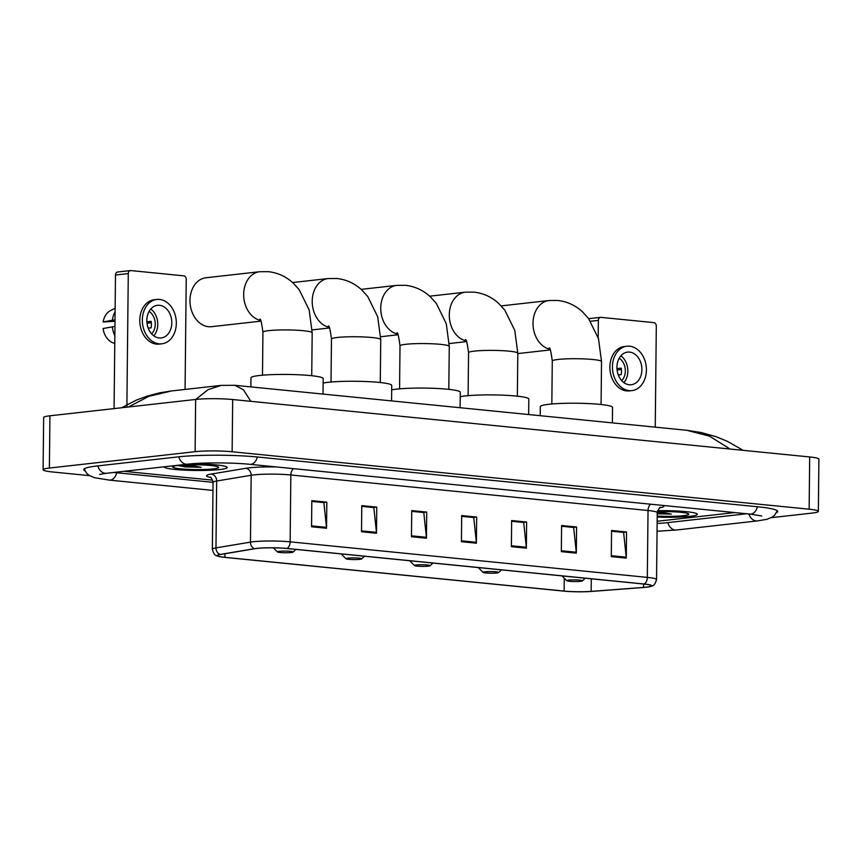 <?xml version="1.0" encoding="UTF-8"?>
<svg xmlns="http://www.w3.org/2000/svg" width="862" height="862" viewBox="0 0 862 862"><rect width="100%" height="100%" fill="white"/><g stroke="black" fill="none" stroke-linecap="round" stroke-linejoin="round"><path stroke-width="1.29" d="M164.168 466.795A31.517 3.297 -179.4 0 0 164.168 466.848A31.517 3.297 -179.4 0 0 184.77 470.156A31.517 3.297 -179.4 0 0 219.659 469.564A31.517 3.297 -179.4 0 0 227.202 467.506A31.517 3.297 -179.4 0 0 190.556 463.875A31.517 3.297 -179.4 0 1 227.202 467.506A31.517 3.297 -179.4 0 1 219.659 469.564A31.517 3.297 -179.4 0 1 184.77 470.156A31.517 3.297 -179.4 0 1 164.168 466.848A31.517 3.297 -179.4 0 1 164.168 466.795M657.2 517.038A31.517 3.297 -179.4 0 0 689.751 516.349A31.517 3.297 -179.4 0 0 697.293 514.291A31.517 3.297 -179.4 0 0 657.609 510.692A31.517 3.297 -179.4 0 1 697.293 514.291A31.517 3.297 -179.4 0 1 689.751 516.349A31.517 3.297 -179.4 0 1 657.2 517.038M257.048 548.426A21.011 2.198 0.6 0 1 286.669 548.491L643.849 584.037A21.011 2.198 0.6 0 1 651.23 585.794A21.011 2.198 0.6 0 1 643.591 587.399L591.149 591.386A21.011 2.198 0.6 0 1 564.136 591.084L224.917 557.326A21.011 2.198 0.6 0 1 217.536 555.57A21.011 2.198 0.6 0 1 220.446 554.492L254.915 548.717A21.011 2.198 0.6 0 1 257.048 548.426M256.639 548.394A21.539 2.252 -179.4 0 0 254.462 548.685L219.982 554.46A21.539 2.252 -179.4 0 0 218.452 556.389A21.539 2.252 -179.4 0 0 224.573 557.358L563.791 591.127A21.539 2.252 -179.4 0 0 591.483 591.429L643.925 587.453A21.539 2.252 -179.4 0 0 650.304 586.591A21.539 2.252 -179.4 0 0 644.194 584.005L287.003 548.458A21.539 2.252 -179.4 0 0 256.639 548.394M611.557 531.24L623.614 532.447L626.232 557.197A5.258 3.383 95.7 0 1 626.275 558.102L626.545 531.983L611.567 530.486L611.287 556.615L626.275 558.102M611.557 531.207L623.14 532.36L626.545 531.983M576.592 527.005L573.187 527.393L561.604 526.24L573.65 527.469L576.279 552.23A5.258 3.383 95.7 0 1 576.322 553.135L576.592 527.005L561.604 525.518L561.334 551.637L576.322 553.135M526.639 522.038L523.223 522.426L511.64 521.273L523.697 522.501L526.316 547.262A5.258 3.383 95.7 0 1 526.359 548.157L526.639 522.038L511.651 520.551L511.381 546.67L526.359 548.157M311.818 501.415L323.875 502.611L326.493 527.372A5.258 3.383 95.7 0 1 326.536 528.266L326.817 502.147L311.828 500.66L311.548 526.779L326.536 528.266M311.818 501.382L323.401 502.568L326.817 502.147M376.769 507.125L373.354 507.502L361.771 506.35L373.828 507.589L376.457 532.339A5.258 3.383 95.7 0 1 376.489 533.244L376.769 507.125L361.781 505.628L361.512 531.746L376.489 533.244M411.734 511.36L423.781 512.556L426.41 537.317A5.258 3.383 95.7 0 1 426.453 538.211L426.722 512.093L411.734 510.606L411.465 536.724L426.453 538.211M411.734 511.328L423.317 512.481L426.722 512.093M461.687 516.327L473.744 517.523L476.363 542.284A5.258 3.383 95.7 0 1 476.406 543.189L476.675 517.071L461.698 515.573L461.418 541.692L476.406 543.189M461.687 516.295L473.27 517.48L476.675 517.071M124.268 471.266A19.697 2.058 -179.4 0 0 127.436 471.665L212.655 480.145L127.436 471.665A19.697 2.058 -179.4 0 1 124.268 471.266M657.156 521.273L734.715 512.578L657.156 521.273M657.135 523.428A35.461 3.707 -179.4 0 0 667.253 522.684L746.697 513.763M113.881 472.43A35.461 3.707 -179.4 0 0 117.2 472.807L213.054 482.343M771.296 517.674L812.069 513.095A26.269 2.748 -179.4 0 0 818.35 511.381A26.269 2.748 -179.4 0 0 809.138 509.194L232.137 451.763A26.269 2.748 -179.4 0 0 195.114 451.688L49.382 468.044A26.269 2.748 -179.4 0 0 43.1 469.758A26.269 2.748 -179.4 0 0 52.323 471.945L89.529 475.652M818.35 511.381L818.9 459.144A26.269 2.748 -179.4 0 0 809.677 456.957L232.686 399.526A26.269 2.748 -179.4 0 0 195.652 399.451L49.931 415.796A26.269 2.748 -179.4 0 0 43.65 417.52L43.1 469.758M776.403 512.739A56.472 5.905 -179.4 0 0 777.707 511.5A56.472 5.905 -179.4 0 0 757.881 506.802L257.824 457.032A56.472 5.905 -179.4 0 0 178.208 456.871L97.255 465.954A56.472 5.905 -179.4 0 0 83.743 469.639A56.472 5.905 -179.4 0 0 85.015 470.9M730.049 449.027L709.577 436.183L686.809 430.289L701.194 432.541L716.031 436.7L727.323 441.301L743.152 450.33M686.788 430.289L234.841 385.303L243.472 389.786L250.81 401.326M195.771 399.44L208.022 389.689L221.135 385.389L171.409 390.971L148.867 396.315L128.406 406.993M221.135 385.389L234.841 385.303M177.701 465.491L185.093 466.913L201.18 467.301L188.304 464.823M178.197 465.437A22.983 2.403 -179.4 0 0 172.831 466.687A22.983 2.403 -179.4 0 0 186.601 469.284A22.983 2.403 -179.4 0 0 213.162 468.917A22.983 2.403 -179.4 0 0 218.539 467.161A22.983 2.403 -179.4 0 0 202.495 464.952A22.983 2.403 -179.4 0 0 178.197 465.437M201.18 467.301L181.063 465.168M185.093 466.913L177.981 465.458M114.086 408.599L115.486 275.021A3.286 2.489 -96.4 0 1 117.62 272.004L130.399 270.571A3.286 2.489 83.6 0 0 128.276 273.588L126.876 407.166M185.071 389.441L186.224 279.353A3.286 2.489 83.6 0 0 183.757 275.84L130.808 270.571A3.286 2.489 83.6 0 0 130.399 270.571M159.502 305.31A16.421 12.434 83.6 0 0 157.498 305.32A16.421 12.434 83.6 0 0 146.863 321.698A16.421 12.434 83.6 0 0 159.158 337.958A16.421 12.434 83.6 0 0 161.162 337.947A16.421 12.434 83.6 0 0 171.786 321.558A16.421 12.434 83.6 0 0 159.502 305.31M115.142 308.251L110.551 310.568A17.068 12.93 83.6 0 0 103.149 321.979L115.002 321.289M156.841 299.448L154.276 299.728A22.326 16.906 83.6 0 0 139.816 322.011A22.326 16.906 83.6 0 0 156.539 344.121A22.326 16.906 83.6 0 0 159.255 344.1L161.819 343.819A22.326 16.906 83.6 0 0 176.279 321.537A22.326 16.906 83.6 0 0 159.556 299.426A22.326 16.906 83.6 0 0 156.841 299.448A22.326 16.906 83.6 0 0 142.381 321.731A22.326 16.906 83.6 0 0 159.093 343.83A22.326 16.906 83.6 0 0 161.819 343.819M114.775 343.324L113.191 342.914A17.068 12.93 83.6 0 1 103.084 328.508L114.948 326.418M112.319 326.72A21.669 16.41 83.6 0 0 114.851 335.76M146.993 323.207L151.335 322.711M115.109 311.667A21.669 16.41 83.6 0 0 112.383 320.19L103.149 321.979M115.023 319.888L112.383 320.19M151.593 333.842A13.135 9.945 83.6 0 0 149.083 311.441M148.21 328.185L151.065 327.862A13.135 9.945 -96.4 0 0 151.141 321.332L146.874 321.817M153.802 335.835A16.421 12.434 83.6 0 0 150.796 309.005M260.593 320.448A24.621 18.652 -96.4 0 1 243.677 295.278A24.621 18.652 -96.4 0 1 259.656 271.724L205.964 277.747A24.621 18.652 83.6 0 0 190.017 302.325A24.621 18.652 83.6 0 0 208.453 326.709A24.621 18.652 83.6 0 0 211.459 326.687L260.938 321.138M291.259 552.51A7.877 0.819 -179.4 0 0 293.091 552.089A7.877 0.819 -179.4 0 0 288.371 551.195A7.877 0.819 -179.4 0 0 279.266 551.324A7.877 0.819 -179.4 0 0 277.424 551.928A7.877 0.819 -179.4 0 0 282.919 552.682A7.877 0.819 -179.4 0 0 291.259 552.51M323.034 394.085L323.196 378.601A36.118 3.771 -179.4 0 0 299.588 374.808A36.118 3.771 -179.4 0 0 259.602 375.487A36.118 3.771 -179.4 0 0 250.961 377.836L250.874 386.898M359.799 559.341A7.877 0.819 -179.4 0 0 361.631 558.91A7.877 0.819 -179.4 0 0 356.911 558.016A7.877 0.819 -179.4 0 0 347.806 558.145A7.877 0.819 -179.4 0 0 345.964 558.748A7.877 0.819 -179.4 0 0 351.459 559.503A7.877 0.819 -179.4 0 0 359.799 559.341M391.574 400.905L391.736 385.422A36.118 3.771 -179.4 0 0 368.128 381.629A36.118 3.771 -179.4 0 0 328.142 382.308A36.118 3.771 -179.4 0 0 323.142 383.051M428.339 566.162A7.877 0.819 -179.4 0 0 430.17 565.731A7.877 0.819 -179.4 0 0 425.451 564.836A7.877 0.819 -179.4 0 0 416.346 564.966A7.877 0.819 -179.4 0 0 414.503 565.569A7.877 0.819 -179.4 0 0 419.999 566.323A7.877 0.819 -179.4 0 0 428.339 566.162M460.114 407.726L460.276 392.242A36.118 3.771 -179.4 0 0 436.668 388.45A36.118 3.771 -179.4 0 0 396.682 389.128A36.118 3.771 -179.4 0 0 391.682 389.872M496.878 572.982A7.877 0.819 -179.4 0 0 498.71 572.551A7.877 0.819 -179.4 0 0 493.991 571.657A7.877 0.819 -179.4 0 0 484.886 571.786A7.877 0.819 -179.4 0 0 483.043 572.39A7.877 0.819 -179.4 0 0 488.549 573.144A7.877 0.819 -179.4 0 0 496.878 572.982M528.654 414.547L528.815 399.063A36.118 3.771 -179.4 0 0 505.207 395.27A36.118 3.771 -179.4 0 0 465.221 395.949A36.118 3.771 -179.4 0 0 460.222 396.692M580.6 581.311A7.877 0.819 -179.4 0 0 582.443 580.88A7.877 0.819 -179.4 0 0 577.723 579.997A7.877 0.819 -179.4 0 0 568.608 580.115A7.877 0.819 -179.4 0 0 566.765 580.719A7.877 0.819 -179.4 0 0 572.271 581.484A7.877 0.819 -179.4 0 0 580.6 581.311M612.376 422.876L612.537 407.392A36.118 3.771 -179.4 0 0 588.929 403.599A36.118 3.771 -179.4 0 0 548.954 404.278A36.118 3.771 -179.4 0 0 540.312 406.638L540.215 415.7M655.249 427.143L656.305 326.138A3.286 2.489 83.6 0 0 653.849 322.625L600.889 317.356A3.286 2.489 83.6 0 0 600.491 317.356A3.286 2.489 83.6 0 0 598.357 320.373L598.185 337.656M629.583 352.095A16.421 12.434 83.6 0 0 627.59 352.105A16.421 12.434 83.6 0 0 616.955 368.483A16.421 12.434 83.6 0 0 629.249 384.743A16.421 12.434 83.6 0 0 631.243 384.732A16.421 12.434 83.6 0 0 641.878 368.343A16.421 12.434 83.6 0 0 629.583 352.095M626.922 346.233L624.368 346.513A22.326 16.906 83.6 0 0 609.908 368.796A22.326 16.906 83.6 0 0 626.631 390.906A22.326 16.906 83.6 0 0 629.346 390.885L631.911 390.605A22.326 16.906 83.6 0 0 646.371 368.322A22.326 16.906 83.6 0 0 629.648 346.212A22.326 16.906 83.6 0 0 626.922 346.233A22.326 16.906 83.6 0 0 612.473 368.516A22.326 16.906 83.6 0 0 629.185 390.615A22.326 16.906 83.6 0 0 631.911 390.605M617.084 369.992L621.427 369.507M621.685 380.627A13.135 9.945 83.6 0 0 619.175 358.226M618.302 374.97L621.157 374.658A13.135 9.945 -96.4 0 0 621.233 368.117L616.955 368.602M623.894 382.62A16.421 12.434 83.6 0 0 620.877 355.79M657.232 513.827L671.272 514.086L658.396 511.608M657.21 516.101A22.983 2.403 -179.4 0 0 683.254 515.702A22.983 2.403 -179.4 0 0 688.63 513.946A22.983 2.403 -179.4 0 0 657.35 511.64M671.272 514.086L657.243 512.944M650.702 504.216A6.562 4.235 -84.3 0 0 648.03 510.519L290.839 474.973A26.269 2.748 -179.4 0 0 253.816 474.897A26.269 2.748 -179.4 0 0 251.154 475.264L216.674 481.028A26.269 2.748 -179.4 0 0 213.054 482.386C211.75 478.367 210.748 476.611 210.048 477.117M662.975 505.434A32.831 3.437 0.6 0 1 659.721 507.869M657.243 512.707A26.269 2.748 -179.4 0 0 648.03 510.519L647.33 577.389A26.269 2.748 0.6 0 1 656.542 579.576L657.243 512.707C659.021 508.343 660.055 506.608 660.367 507.513M218.452 556.389C217.149 555.322 214.476 557.197 212.354 549.245A26.269 2.748 0.6 0 1 215.974 547.898L250.454 542.123A26.269 2.748 0.6 0 1 253.116 541.767A26.269 2.748 0.6 0 1 290.138 541.842A6.562 4.235 95.7 0 1 287.003 548.458M254.462 548.685A6.562 5.635 80.5 0 1 250.454 542.123L251.154 475.264A6.562 5.635 -99.5 0 0 245.562 468.325A32.831 3.437 0.6 0 1 276.411 466.956M210.684 477.494A32.831 3.437 0.6 0 1 211.082 474.089A6.562 5.635 -99.5 0 1 216.674 481.028L215.974 547.898A6.562 5.635 80.5 0 0 219.982 554.46M644.194 584.005A6.562 4.235 -84.3 0 0 647.33 577.389L290.138 541.842L290.839 474.973A6.562 4.235 -84.3 0 1 293.511 468.659M211.082 474.089L245.562 468.325M564.136 591.084L564.265 578.197M591.149 591.386L591.278 578.811M643.591 587.399L643.634 584.016M224.917 557.326L224.95 553.738M476.363 542.284L461.429 540.797M426.41 537.317L411.476 535.83M376.457 532.339L361.512 530.852M326.493 527.372L311.559 525.885M526.316 547.262L511.381 545.775M576.279 552.23L561.345 550.743M626.232 557.197L611.298 555.71M757.418 506.748A10.506 6.767 95.7 0 1 750.996 514.097A10.506 6.767 95.7 0 1 750.069 514.097L761.771 515.961M777.255 510.746L774.809 514.98L772.427 517.006L766.824 519.333L757.418 520.917A10.506 7.952 -96.4 0 1 756.136 520.917A10.506 7.952 -96.4 0 1 748.895 513.989M757.418 520.917L676.465 530.001A10.506 7.952 -96.4 0 1 675.183 530.001A10.506 7.952 -96.4 0 1 667.802 522.62M84.217 468.885L86.566 473.173L88.905 475.253L94.464 477.688L109.388 480.112A10.506 6.767 -84.3 0 0 110.314 480.102A10.506 6.767 -84.3 0 0 116.736 472.764M97.805 465.889A10.506 7.952 83.6 0 0 105.175 473.27A10.506 7.952 83.6 0 0 106.457 473.27L187.42 464.187C201.805 462.441 232.621 462.495 250.002 464.327L750.069 514.097M178.757 456.806A10.506 7.952 83.6 0 0 186.138 464.187A10.506 7.952 83.6 0 0 187.42 464.187M257.35 456.979A10.506 6.767 95.7 0 1 250.939 464.327A10.506 6.767 95.7 0 1 250.002 464.327M809.677 456.957L809.138 509.194M49.931 415.796L49.382 468.044M195.652 399.451L195.114 451.688M232.686 399.526L232.137 451.763M128.276 273.588L115.486 275.021M259.828 319.296C260.604 318.197 261.639 322.517 262.932 332.247A24.621 2.575 0.6 0 1 268.825 330.642A24.621 2.575 0.6 0 1 303.532 330.717A24.621 2.575 0.6 0 1 312.184 332.764L311.732 375.713M328.368 326.116C329.144 325.017 330.178 329.338 331.471 339.068A24.621 2.575 0.6 0 1 337.365 337.462A24.621 2.575 0.6 0 1 372.072 337.538A24.621 2.575 0.6 0 1 380.724 339.585L380.271 382.534M329.133 327.269A24.621 18.652 -96.4 0 1 312.216 302.109A24.621 18.652 -96.4 0 1 328.196 278.545L292.606 282.542M396.908 332.937C397.684 331.848 398.718 336.158 400.011 345.888A24.621 2.575 0.6 0 1 405.905 344.283A24.621 2.575 0.6 0 1 440.611 344.358A24.621 2.575 0.6 0 1 449.264 346.405L448.811 389.355M397.673 334.09A24.621 18.652 -96.4 0 1 380.756 308.93A24.621 18.652 -96.4 0 1 396.735 285.365L361.146 289.363M465.448 339.757C466.223 338.669 467.258 342.979 468.551 352.72A24.621 2.575 0.6 0 1 474.445 351.103A24.621 2.575 0.6 0 1 509.162 351.179A24.621 2.575 0.6 0 1 517.803 353.226L517.351 396.175M466.213 340.91A24.621 18.652 -96.4 0 1 449.296 315.751A24.621 18.652 -96.4 0 1 465.275 292.186L429.685 296.183M549.169 348.086C549.956 346.998 550.99 351.319 552.283 361.049A24.621 2.575 0.6 0 1 558.167 359.443A24.621 2.575 0.6 0 1 592.884 359.508A24.621 2.575 0.6 0 1 601.525 361.566L601.073 404.515M549.934 349.239A24.621 18.652 -96.4 0 1 533.018 324.08A24.621 18.652 -96.4 0 1 549.008 300.526L501.199 305.891M598.357 320.373L590.513 321.246M650.304 586.591C651.629 585.546 654.258 587.475 656.542 579.576M212.354 549.245L213.054 482.386M99.583 474.434L106.457 473.27M212.968 490.413L109.388 480.112M676.465 530.001L657.049 531.24M171.409 390.971L160.02 392.76L147.65 395.949L136.347 400.119L121.553 407.769M312.184 332.764L309.167 309.964L299.189 289.675L293.069 282.962C286.001 276.497 277.747 272.737 268.33 271.67L259.656 271.724M293.091 552.089L295.86 549.406M277.424 551.928L273.373 547.833M262.49 375.196L262.932 332.247M380.724 339.585L377.707 316.785L367.729 296.496L361.609 289.783C354.541 283.318 346.287 279.557 336.87 278.491L328.196 278.545M329.478 327.959L312.163 329.898M361.631 558.91L364.4 556.227M345.964 558.748L341.18 553.921M331.03 382.017L331.471 339.068M449.264 346.405L446.247 323.616L436.269 303.316L430.149 296.603C423.08 290.138 414.827 286.378 405.409 285.311L396.735 285.365M398.018 334.779L380.702 336.73M430.17 565.731L432.939 563.048M414.503 565.569L409.719 560.742M399.569 388.837L400.011 345.888M517.803 353.226L514.786 330.437L504.809 310.137L498.689 303.424C491.62 296.959 483.366 293.199 473.949 292.132L465.275 292.186M466.557 341.6L449.242 343.55M498.71 572.551L501.479 569.868M483.043 572.39L478.27 567.562M468.109 395.669L468.551 352.72M601.525 361.566L598.508 338.766L588.53 318.466L582.421 311.753C575.342 305.288 567.099 301.528 557.682 300.461L549.008 300.526M550.279 349.94L517.793 353.582M582.443 580.88L585.212 578.208M566.765 580.719L561.992 575.891M551.831 403.998L552.283 361.049M588.692 318.681L600.491 317.356"/></g></svg>
